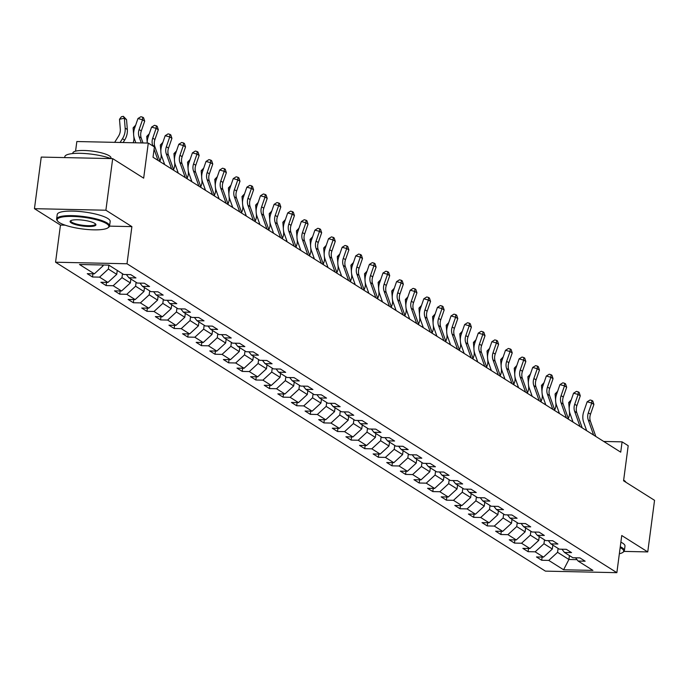 <?xml version="1.0" encoding="UTF-8"?>
<svg xmlns="http://www.w3.org/2000/svg" width="689" height="689" viewBox="0 0 689 689"><rect width="100%" height="100%" fill="white"/><g stroke="black" fill="none" stroke-linecap="round" stroke-linejoin="round"><path stroke-width="1.03" d="M55.559 262.216L545.421 571.129L616.862 572.671L127.009 263.766L55.559 262.216L60.451 225.07L65.154 225.174M109.551 226.13L131.892 226.621L105.891 210.223L34.45 208.672L60.451 225.07M34.45 208.672L41.245 157.083L112.686 158.625L143.665 178.158L148.281 143.079L76.841 141.529L75.566 151.158M624.045 551.407L647.755 551.923L654.55 500.326L623.571 480.793L628.196 445.705L622.081 441.856L603.736 441.46M105.891 210.223L112.686 158.625M575.548 557.806L578.105 561.044L585.15 561.199L579.914 557.892L572.869 557.745L564.489 552.457L571.543 552.612L566.306 549.314L559.261 549.159L550.881 543.879L557.926 544.026L552.69 540.727L545.645 540.572L537.265 535.293L544.319 535.448L539.082 532.141L532.037 531.994L523.657 526.706L530.702 526.861L525.466 523.562L518.421 523.407L510.041 518.128L517.094 518.274L511.858 514.976L504.813 514.821L496.433 509.541L503.478 509.696L498.242 506.389L491.197 506.243L482.817 500.955L489.87 501.11L484.634 497.811L477.589 497.656L469.209 492.377L476.254 492.523L471.018 489.224L463.973 489.069L455.593 483.79L462.646 483.945L457.41 480.638L450.365 480.491L441.985 475.203L449.03 475.358L443.794 472.06L436.748 471.905L428.369 466.625L435.422 466.772L430.186 463.473L423.141 463.318L414.761 458.039L421.806 458.194L416.569 454.886L409.524 454.74L401.144 449.452L408.198 449.607L402.962 446.308L395.917 446.153L387.537 440.874L394.582 441.02L389.345 437.722L382.3 437.567L373.92 432.287L380.974 432.442L375.738 429.135L368.693 428.989L360.313 423.701L367.358 423.856L362.121 420.557L355.076 420.402L346.696 415.123L353.75 415.269L348.513 411.97L341.468 411.815L333.088 406.536L340.133 406.691L334.897 403.384L327.852 403.237L319.472 397.949L326.526 398.104L321.289 394.806L314.244 394.651L305.864 389.371L312.909 389.518L307.673 386.219L300.628 386.064L292.248 380.784L299.302 380.939L294.065 377.632L287.02 377.486L278.64 372.198L285.685 372.353L280.449 369.054L273.404 368.899L265.024 363.62L272.077 363.766L266.841 360.468L259.796 360.313L251.416 355.033L258.461 355.188L253.225 351.881L246.18 351.734L237.8 346.446L244.853 346.601L239.617 343.303L232.572 343.148L224.192 337.868L231.237 338.015L226.001 334.716L218.956 334.561L210.576 329.282L217.629 329.437L212.393 326.13L205.348 325.983L196.968 320.695L204.013 320.85L198.776 317.551L191.731 317.396L183.352 312.117L190.405 312.263L185.169 308.965L178.124 308.81L169.744 303.53L176.789 303.685L171.552 300.378L164.507 300.232L156.127 294.944L163.181 295.099L157.945 291.8L150.891 291.645L142.52 286.366L149.565 286.512L144.328 283.213L137.283 283.058L128.903 277.779L135.957 277.934L130.721 274.627L123.667 274.48L108.836 265.127L79.485 264.49L94.324 273.843L87.27 273.688L92.507 276.995L92.929 273.817M578.105 561.044L592.936 570.397L563.593 569.769L548.754 560.407L541.709 560.26L542.122 557.082M92.507 276.995L99.56 277.142L107.932 282.43L100.887 282.275L106.123 285.573L113.168 285.728L121.548 291.008L114.495 290.861L119.731 294.16L126.785 294.315L135.156 299.594L128.111 299.439L133.347 302.747L140.392 302.893L148.772 308.181L141.719 308.026L146.955 311.325L154.009 311.48L162.38 316.759L155.335 316.613L160.571 319.911L167.616 320.066L175.996 325.346L168.943 325.191L174.179 328.498L181.233 328.644L189.604 333.932L182.559 333.777L187.796 337.076L194.841 337.231L203.221 342.511L196.167 342.364L201.403 345.663L208.457 345.818L216.828 351.097L209.783 350.942L215.02 354.249L222.065 354.396L230.445 359.684L223.391 359.529L228.627 362.827L235.681 362.982L244.052 368.262L237.007 368.115L242.244 371.414L249.289 371.569L257.669 376.849L250.615 376.694L255.852 380.001L262.905 380.147L271.277 385.435L264.231 385.28L269.468 388.579L276.513 388.734L284.893 394.013L277.839 393.867L283.076 397.165L290.129 397.32L298.501 402.6L291.456 402.445L296.692 405.752L303.737 405.899L312.117 411.187L305.063 411.032L310.3 414.33L317.353 414.485L325.725 419.765L318.68 419.618L323.916 422.917L330.961 423.072L339.341 428.351L332.287 428.196L337.524 431.503L344.578 431.65L352.949 436.938L345.904 436.783L351.14 440.082L358.185 440.237L366.565 445.516L359.512 445.37L364.748 448.668L371.802 448.823L380.173 454.103L373.128 453.948L378.364 457.255L385.409 457.401L393.789 462.689L386.736 462.534L391.972 465.833L399.026 465.988L407.397 471.267L400.352 471.121L405.588 474.42L412.633 474.575L421.013 479.854L413.96 479.699L419.196 483.006L426.25 483.153L434.621 488.441L427.576 488.286L432.813 491.584L439.858 491.739L448.238 497.019L441.184 496.872L446.42 500.171L453.474 500.326L461.845 505.605L454.8 505.45L460.037 508.758L467.082 508.904L475.462 514.192L468.408 514.037L473.644 517.336L480.698 517.491L489.069 522.77L482.024 522.624L487.261 525.922L494.306 526.077L502.686 531.357L495.632 531.202L500.869 534.509L507.922 534.655L516.294 539.943L509.249 539.788L514.485 543.087L521.53 543.242L529.91 548.522L522.856 548.375L528.093 551.674L535.146 551.829L543.518 557.108L536.473 556.953L541.709 560.26M148.281 143.079L154.388 146.929L153.027 157.247L620.729 452.173L622.081 441.856M552.845 545.12L552.328 549.021L543.957 543.742L544.465 539.831M561.94 549.219L564.489 552.457M543.518 557.108L552.328 549.021M535.146 551.829L543.957 543.742M539.229 536.533L538.72 540.434L530.341 535.155L530.857 531.253M548.323 540.632L550.881 543.879M529.91 548.522L538.72 540.434M521.53 543.242L530.341 535.155M525.621 527.946L525.104 531.856L516.733 526.568L517.241 522.667M534.716 532.054L537.265 535.293M516.294 539.943L525.104 531.856M507.922 534.655L516.733 526.568M512.005 519.368L511.496 523.27L503.116 517.99L503.633 514.08M521.099 523.468L523.657 526.706M502.686 531.357L511.496 523.27M494.306 526.077L503.116 517.99M498.397 510.782L497.88 514.683L489.509 509.404L490.017 505.502M507.492 514.881L510.041 518.128M489.069 522.77L497.88 514.683M480.698 517.491L489.509 509.404M484.78 502.195L484.272 506.105L475.892 500.817L476.409 496.915M493.875 506.303L496.433 509.541M475.462 514.192L484.272 506.105M467.082 508.904L475.892 500.817M471.173 493.617L470.656 497.518L462.285 492.239L462.793 488.329M480.267 497.716L482.817 500.955M461.845 505.605L470.656 497.518M453.474 500.326L462.285 492.239M457.556 485.03L457.048 488.932L448.668 483.652L449.185 479.751M466.651 489.13L469.209 492.377M448.238 497.019L457.048 488.932M439.858 491.739L448.668 483.652M443.949 476.444L443.432 480.354L435.06 475.065L435.569 471.164M453.043 480.552L455.593 483.79M434.621 488.441L443.432 480.354M426.25 483.153L435.06 475.065M430.332 467.865L429.824 471.767L421.444 466.487L421.961 462.577M439.427 471.965L441.985 475.203M421.013 479.854L429.824 471.767M412.633 474.575L421.444 466.487M416.724 459.279L416.208 463.18L407.836 457.901L408.344 453.999M425.819 463.378L428.369 466.625M407.397 471.267L416.208 463.18M399.026 465.988L407.836 457.901M403.108 450.692L402.6 454.602L394.22 449.314L394.737 445.413M412.203 454.8L414.761 458.039M393.789 462.689L402.6 454.602M385.409 457.401L394.22 449.314M389.5 442.114L388.984 446.016L380.612 440.736L381.12 436.826M398.595 446.214L401.144 449.452M380.173 454.103L388.984 446.016M371.802 448.823L380.612 440.736M375.884 433.527L375.376 437.429L366.996 432.149L367.513 428.248M384.979 437.627L387.537 440.874M366.565 445.516L375.376 437.429M358.185 440.237L366.996 432.149M362.276 424.941L361.759 428.851L353.388 423.563L353.896 419.661M371.371 429.049L373.92 432.287M352.949 436.938L361.759 428.851M344.578 431.65L353.388 423.563M348.66 416.363L348.152 420.264L339.772 414.985L340.288 411.075M357.755 420.462L360.313 423.701M339.341 428.351L348.152 420.264M330.961 423.072L339.772 414.985M335.052 407.776L334.535 411.678L326.164 406.398L326.672 402.497M344.147 411.876L346.696 415.123M325.725 419.765L334.535 411.678M317.353 414.485L326.164 406.398M321.436 399.189L320.928 403.099L312.548 397.811L313.064 393.91M330.531 403.298L333.088 406.536M312.117 411.187L320.928 403.099M303.737 405.899L312.548 397.811M307.828 390.611L307.311 394.513L298.94 389.233L299.448 385.323M316.923 394.711L319.472 397.949M298.501 402.6L307.311 394.513M290.129 397.32L298.94 389.233M294.212 382.025L293.703 385.926L285.324 380.647L285.84 376.745M303.306 386.124L305.864 389.371M284.893 394.013L293.703 385.926M276.513 388.734L285.324 380.647M280.604 373.438L280.087 377.348L271.716 372.06L272.224 368.159M289.699 377.546L292.248 380.784M271.277 385.435L280.087 377.348M262.905 380.147L271.716 372.06M266.988 364.86L266.479 368.761L258.099 363.482L258.616 359.572M276.082 368.959L278.64 372.198M257.669 376.849L266.479 368.761M249.289 371.569L258.099 363.482M253.38 356.273L252.863 360.175L244.492 354.895L245 350.994M262.475 360.373L265.024 363.62M244.052 368.262L252.863 360.175M235.681 362.982L244.492 354.895M239.763 347.687L239.255 351.597L230.875 346.309L231.392 342.407M248.858 351.795L251.416 355.033M230.445 359.684L239.255 351.597M222.065 354.396L230.875 346.309M226.156 339.109L225.639 343.01L217.268 337.731L217.776 333.82M235.25 343.208L237.8 346.446M216.828 351.097L225.639 343.01M208.457 345.818L217.268 337.731M212.539 330.522L212.031 334.423L203.651 329.144L204.168 325.242M221.634 334.621L224.192 337.868M203.221 342.511L212.031 334.423M194.841 337.231L203.651 329.144M198.932 321.935L198.415 325.845L190.043 320.557L190.552 316.656M208.026 326.043L210.576 329.282M189.604 333.932L198.415 325.845M181.233 328.644L190.043 320.557M185.315 313.357L184.807 317.259L176.427 311.979L176.944 308.069M194.41 317.457L196.968 320.695M175.996 325.346L184.807 317.259M167.616 320.066L176.427 311.979M171.707 304.771L171.191 308.672L162.819 303.393L163.327 299.491M180.802 308.87L183.352 312.117M162.38 316.759L171.191 308.672M154.009 311.48L162.819 303.393M158.091 296.184L157.583 300.094L149.203 294.806L149.72 290.904M167.186 300.292L169.744 303.53M148.772 308.181L157.583 300.094M140.392 302.893L149.203 294.806M144.483 287.606L143.967 291.507L135.595 286.228L136.103 282.318M153.578 291.705L156.127 294.944M135.156 299.594L143.967 291.507M126.785 294.315L135.595 286.228M130.867 279.019L130.359 282.921L121.979 277.641L122.496 273.74M139.962 283.119L142.52 286.366M121.548 291.008L130.359 282.921M113.168 285.728L121.979 277.641M117.259 270.433L116.742 274.343L108.371 269.054L108.879 265.153M126.354 274.541L128.903 277.779M107.932 282.43L116.742 274.343M99.56 277.142L108.371 269.054M103.229 265.007L103.135 265.756L101.894 264.972M94.324 273.843L103.135 265.756M131.892 226.621L127.009 263.766M647.755 551.923L621.754 535.525L616.862 572.671M569.424 555.567L568.907 559.477L577.003 559.649M558.081 548.418L557.565 552.32L568.907 559.477L563.593 569.769M548.754 560.407L557.565 552.32M106.123 285.573L106.537 282.395M119.731 294.16L120.153 290.982M133.347 302.747L133.761 299.569M146.955 311.325L147.377 308.147M160.571 319.911L160.985 316.733M174.179 328.498L174.601 325.32M187.796 337.076L188.209 333.898M201.403 345.663L201.825 342.485M215.02 354.249L215.433 351.071M228.627 362.827L229.049 359.649M242.244 371.414L242.657 368.236M255.852 380.001L256.274 376.823M269.468 388.579L269.881 385.401M283.076 397.165L283.498 393.987M296.692 405.752L297.105 402.574M310.3 414.33L310.722 411.152M323.916 422.917L324.33 419.739M337.524 431.503L337.946 428.325M351.14 440.082L351.554 436.904M364.748 448.668L365.17 445.49M378.364 457.255L378.778 454.077M391.972 465.833L392.394 462.655M405.588 474.42L406.002 471.242M419.196 483.006L419.618 479.828M432.813 491.584L433.226 488.406M446.42 500.171L446.842 496.993M460.037 508.758L460.45 505.58M473.644 517.336L474.066 514.158M487.261 525.922L487.674 522.744M500.869 534.509L501.291 531.331M514.485 543.087L514.898 539.909M528.093 551.674L528.515 548.496M141.279 142.924L139.057 136.663A10.679 9.353 122.2 0 1 139.126 129.566L142.52 119.774L137.964 118.525L134.57 128.318A16.019 14.03 -57.8 0 0 134.467 138.963L135.828 142.804M142.985 142.959L141.236 138.041A10.679 9.353 122.2 0 1 141.305 130.936L144.699 121.152L142.52 119.774L142.709 117.208L143.579 117.759L144.699 121.152M137.964 118.525L140.883 116.708L142.709 117.208M114.658 142.347L118.508 136.224A10.679 9.353 -57.8 0 0 120.299 129.162L119.498 119.275L121.393 116.751L123.34 116.329L126.535 119.61L127.336 129.489A16.019 14.03 122.2 0 1 124.649 140.082L123.107 142.528M126.535 119.61L124.356 118.232L125.157 128.111A16.019 14.03 122.2 0 1 122.47 138.704L120.101 142.468M123.34 116.329L124.356 118.232L119.498 119.275M106.571 223.641A26.061 5.856 -172.5 0 0 75.041 216.518A26.061 5.856 -172.5 0 0 57.695 221.169A26.061 5.856 -172.5 0 0 59.461 222.625A26.061 5.856 -172.5 0 0 85.109 229.282A26.061 5.856 -172.5 0 0 107.984 227.783A26.061 5.856 -172.5 0 0 106.571 223.641M57.695 221.169L57.161 220.497A26.699 6.003 7.5 0 1 56.627 219.033A26.699 6.003 7.5 0 1 77.9 215.933A26.699 6.003 7.5 0 1 107.234 223.038A26.699 6.003 7.5 0 1 109.577 226.001A26.699 6.003 7.5 0 1 108.681 227.284L107.984 227.783M94.798 223.391A13.031 2.928 7.5 0 1 95.676 224.123A13.031 2.928 7.5 0 1 87.003 226.44A13.031 2.928 7.5 0 1 71.243 222.883A13.031 2.928 7.5 0 1 70.536 220.807A13.031 2.928 7.5 0 1 81.974 220.058A13.031 2.928 7.5 0 1 94.798 223.391M70.958 220.566A12.393 2.782 -172.5 0 0 70.812 220.902A12.393 2.782 -172.5 0 0 71.897 222.271A12.393 2.782 -172.5 0 0 85.505 225.57A12.393 2.782 -172.5 0 0 95.383 224.132A12.393 2.782 -172.5 0 0 95.332 223.779M64.714 157.592L64.826 156.704A26.699 6.003 7.5 0 1 82.155 153.371A26.699 6.003 7.5 0 1 110.955 158.591M72.784 153.552L72.87 152.932A19.223 4.323 7.5 0 1 88.192 150.702A19.223 4.323 7.5 0 1 109.31 155.817A19.223 4.323 7.5 0 1 110.989 157.953L110.912 158.573M56.627 219.033L57.221 214.494A26.699 6.003 7.5 0 1 78.503 211.394A26.699 6.003 7.5 0 1 107.828 218.499A26.699 6.003 7.5 0 1 110.171 221.462L109.577 226.001M619.359 553.741A26.061 5.856 -172.5 0 0 622.796 552.432A26.061 5.856 -172.5 0 0 621.392 548.289A26.061 5.856 -172.5 0 0 620.169 547.591M620.281 546.713A26.699 6.003 7.5 0 1 622.046 547.677A26.699 6.003 7.5 0 1 624.389 550.649A26.699 6.003 7.5 0 1 623.493 551.923L622.796 552.432M623.657 480.181A19.223 4.323 7.5 0 1 624.122 480.466A19.223 4.323 7.5 0 1 625.776 482.179M620.884 542.174A26.699 6.003 7.5 0 1 622.649 543.139A26.699 6.003 7.5 0 1 624.983 546.101L624.389 550.649M152.941 146.016L152.665 145.25A10.679 9.353 122.2 0 1 152.743 138.144L156.127 128.361L151.571 127.112L148.187 136.904A16.019 14.03 -57.8 0 0 147.239 143.054M160.227 161.786L154.853 146.619A10.679 9.353 122.2 0 1 154.922 139.522L158.315 129.73L156.127 128.361L156.317 125.794L157.195 126.345L158.315 129.73M151.571 127.112L154.5 125.295L156.317 125.794M158.048 160.408L154.086 149.237M171.656 168.994L166.282 153.828A10.679 9.353 122.2 0 1 166.35 146.731L169.744 136.939L165.188 135.69L161.794 145.482A16.019 14.03 -57.8 0 0 161.691 156.136L164.688 164.602M173.835 170.372L168.46 155.206A10.679 9.353 122.2 0 1 168.529 148.109L171.923 138.317L169.744 136.939L169.933 134.372L170.803 134.923L171.923 138.317M165.188 135.69L168.107 133.873L169.933 134.372M133.158 142.752A10.679 9.353 -57.8 0 0 133.916 137.74L133.795 136.301M133.614 134.071L133.106 127.861L135.655 125.191M140.668 134.605L140.814 136.431M134.863 127.482L133.106 127.861M147.231 142.649L146.723 136.448L149.263 133.778M154.284 143.191L154.431 145.017M148.471 136.069L146.723 136.448M185.272 177.581L179.889 162.415A10.679 9.353 122.2 0 1 179.967 155.318L183.352 145.525L178.795 144.277L175.411 154.069A16.019 14.03 -57.8 0 0 175.299 164.714L178.305 173.189M187.451 178.951L182.077 163.793A10.679 9.353 122.2 0 1 182.146 156.687L185.539 146.903L183.352 145.525L183.541 142.959L184.419 143.51L185.539 146.903M178.795 144.277L181.724 142.459L183.541 142.959M198.88 186.159L193.506 171.001A10.679 9.353 122.2 0 1 193.575 163.896L196.968 154.112L192.412 152.863L189.019 162.656A16.019 14.03 -57.8 0 0 188.915 173.301L191.912 181.767M201.059 187.537L195.685 172.371A10.679 9.353 122.2 0 1 195.754 165.274L199.147 155.481L196.968 154.112L197.157 151.546L198.027 152.097L199.147 155.481M192.412 152.863L195.332 151.046L197.157 151.546M212.496 194.746L207.113 179.579A10.679 9.353 122.2 0 1 207.191 172.483L210.576 162.69L206.02 161.441L202.635 171.234A16.019 14.03 -57.8 0 0 202.523 181.887L205.529 190.353M214.675 196.124L209.301 180.957A10.679 9.353 122.2 0 1 209.37 173.861L212.763 164.068L210.576 162.69L210.765 160.124L211.644 160.675L212.763 164.068M206.02 161.441L208.948 159.624L210.765 160.124M159.926 160.933A10.679 9.353 -57.8 0 0 161.14 154.913L161.019 153.475M160.838 151.236L160.33 145.026L162.88 142.365M167.892 151.769L168.038 153.595M164.128 163.009A16.019 14.03 122.2 0 1 163.629 163.93M162.087 144.656L160.33 145.026M173.542 169.52A10.679 9.353 -57.8 0 0 174.748 163.491L174.636 162.053M174.455 159.822L173.947 153.613L176.487 150.943M181.508 160.356L181.655 162.182M177.736 171.587A16.019 14.03 122.2 0 1 177.237 172.508M175.695 153.234L173.947 153.613M187.15 178.107A10.679 9.353 -57.8 0 0 188.364 172.078L188.243 170.639M188.063 168.4L187.554 162.199L190.104 159.529M195.116 168.943L195.263 170.769M191.353 180.173A16.019 14.03 122.2 0 1 190.853 181.095M189.311 161.82L187.554 162.199M226.104 203.333L220.73 188.166A10.679 9.353 122.2 0 1 220.799 181.069L224.192 171.277L219.636 170.028L216.243 179.82A16.019 14.03 -57.8 0 0 216.139 190.465L219.136 198.94M228.283 204.702L222.909 189.544A10.679 9.353 122.2 0 1 222.978 182.439L226.371 172.655L224.192 171.277L224.381 168.71L225.251 169.261L226.371 172.655M219.636 170.028L222.556 168.211L224.381 168.71M200.766 186.685A10.679 9.353 -57.8 0 0 201.972 180.664L201.86 179.226M201.679 176.987L201.171 170.777L203.711 168.116M208.733 177.521L208.879 179.347M204.96 188.76A16.019 14.03 122.2 0 1 204.461 189.682M202.919 170.407L201.171 170.777M239.72 211.911L234.338 196.753A10.679 9.353 122.2 0 1 234.415 189.647L237.8 179.863L233.244 178.615L229.859 188.407A16.019 14.03 -57.8 0 0 229.747 199.052L232.753 207.518M241.899 213.289L236.525 198.122A10.679 9.353 122.2 0 1 236.594 191.025L239.987 181.233L237.8 179.863L237.989 177.297L238.868 177.848L239.987 181.233M233.244 178.615L236.172 176.797L237.989 177.297M214.374 195.271A10.679 9.353 -57.8 0 0 215.588 189.242L215.468 187.804M215.287 185.574L214.779 179.364L217.328 176.694M222.34 186.108L222.487 187.933M218.577 197.338A16.019 14.03 122.2 0 1 218.077 198.26M216.535 178.985L214.779 179.364M253.328 220.497L247.954 205.331A10.679 9.353 122.2 0 1 248.023 198.234L251.416 188.441L246.86 187.193L243.467 196.985A16.019 14.03 -57.8 0 0 243.363 207.639L246.361 216.105M255.507 221.875L250.133 206.709A10.679 9.353 122.2 0 1 250.202 199.612L253.595 189.82L251.416 188.441L251.606 185.875L252.475 186.426L253.595 189.82M246.86 187.193L249.78 185.375L251.606 185.875M227.99 203.858A10.679 9.353 -57.8 0 0 229.196 197.829L229.084 196.391M228.903 194.152L228.395 187.951L230.936 185.281M235.957 194.694L236.103 196.52M232.184 205.925A16.019 14.03 122.2 0 1 231.685 206.846M230.143 187.572L228.395 187.951M266.944 229.084L261.562 213.917A10.679 9.353 122.2 0 1 261.639 206.821L265.024 197.028L260.468 195.779L257.083 205.572A16.019 14.03 -57.8 0 0 256.971 216.217L259.977 224.692M269.123 230.453L263.749 215.295A10.679 9.353 122.2 0 1 263.818 208.19L267.211 198.406L265.024 197.028L265.213 194.462L266.092 195.013L267.211 198.406M260.468 195.779L263.396 193.962L265.213 194.462M241.598 212.436A10.679 9.353 -57.8 0 0 242.812 206.416L242.692 204.977M242.511 202.738L242.003 196.529L244.552 193.867M249.564 203.272L249.711 205.098M245.801 214.512A16.019 14.03 122.2 0 1 245.301 215.433M243.76 196.158L242.003 196.529M280.552 237.662L275.178 222.504A10.679 9.353 122.2 0 1 275.247 215.399L278.64 205.615L274.084 204.366L270.691 214.158A16.019 14.03 -57.8 0 0 270.588 224.803L273.585 233.27M282.731 239.04L277.357 223.873A10.679 9.353 122.2 0 1 277.426 216.777L280.819 206.984L278.64 205.615L278.83 203.048L279.7 203.6L280.819 206.984M274.084 204.366L277.004 202.549L278.83 203.048M255.214 221.023A10.679 9.353 -57.8 0 0 256.42 214.994L256.308 213.556M256.127 211.325L255.619 205.115L258.16 202.445M263.181 211.859L263.327 213.685M259.409 223.09A16.019 14.03 122.2 0 1 258.909 224.011M257.367 204.736L255.619 205.115M294.169 246.249L288.786 231.082A10.679 9.353 122.2 0 1 288.863 223.985L292.248 214.193L287.692 212.944L284.307 222.736A16.019 14.03 -57.8 0 0 284.195 233.39L287.201 241.856M296.348 247.627L290.973 232.46A10.679 9.353 122.2 0 1 291.042 225.363L294.436 215.571L292.248 214.193L292.437 211.626L293.316 212.178L294.436 215.571M287.692 212.944L290.62 211.127L292.437 211.626M268.822 229.609A10.679 9.353 -57.8 0 0 270.036 223.581L269.916 222.142M269.735 219.903L269.227 213.702L271.776 211.032M276.789 220.446L276.935 222.271M273.025 231.676A16.019 14.03 122.2 0 1 272.525 232.598M270.984 213.323L269.227 213.702M307.776 254.835L302.402 239.669A10.679 9.353 122.2 0 1 302.471 232.572L305.864 222.78L301.308 221.531L297.915 231.323A16.019 14.03 -57.8 0 0 297.812 241.968L300.809 250.443M309.955 256.205L304.581 241.047A10.679 9.353 122.2 0 1 304.65 233.941L308.043 224.158L305.864 222.78L306.054 220.213L306.924 220.764L308.043 224.158M301.308 221.531L304.228 219.713L306.054 220.213M282.438 238.187A10.679 9.353 -57.8 0 0 283.644 232.167L283.532 230.729M283.351 228.49L282.843 222.28L285.384 219.619M290.405 229.024L290.551 230.849M286.633 240.263A16.019 14.03 122.2 0 1 286.133 241.184M284.591 221.91L282.843 222.28M321.393 263.413L316.01 248.255A10.679 9.353 122.2 0 1 316.087 241.15L319.472 231.366L314.916 230.117L311.531 239.91A16.019 14.03 -57.8 0 0 311.419 250.555L314.425 259.021M323.572 264.791L318.197 249.625A10.679 9.353 122.2 0 1 318.266 242.528L321.66 232.736L319.472 231.366L319.662 228.8L320.54 229.351L321.66 232.736M314.916 230.117L317.844 228.3L319.662 228.8M296.046 246.774A10.679 9.353 -57.8 0 0 297.26 240.745L297.14 239.307M296.959 237.076L296.451 230.867L299 228.197M304.013 237.61L304.159 239.436M300.249 248.841A16.019 14.03 122.2 0 1 299.749 249.762M298.208 230.488L296.451 230.867M335 272L329.626 256.833A10.679 9.353 122.2 0 1 329.695 249.737L333.088 239.944L328.532 238.695L325.139 248.488A16.019 14.03 -57.8 0 0 325.036 259.142L328.033 267.608M337.179 273.378L331.805 258.211A10.679 9.353 122.2 0 1 331.874 251.115L335.267 241.322L333.088 239.944L333.278 237.378L334.148 237.929L335.267 241.322M328.532 238.695L331.452 236.878L333.278 237.378M309.662 255.361A10.679 9.353 -57.8 0 0 310.868 249.332L310.756 247.894M310.575 245.654L310.067 239.453L312.608 236.783M317.629 246.197L317.775 248.023M313.857 257.428A16.019 14.03 122.2 0 1 313.357 258.349M311.816 239.074L310.067 239.453M348.617 280.587L343.234 265.42A10.679 9.353 122.2 0 1 343.311 258.323L346.696 248.531L342.14 247.282L338.755 257.075A16.019 14.03 -57.8 0 0 338.643 267.72L341.649 276.186M350.796 281.956L345.422 266.798A10.679 9.353 122.2 0 1 345.49 259.693L348.884 249.909L346.696 248.531L346.886 245.964L347.764 246.516L348.884 249.909M342.14 247.282L345.068 245.465L346.886 245.964M323.27 263.939A10.679 9.353 -57.8 0 0 324.485 257.919L324.364 256.48M324.183 254.241L323.675 248.031L326.224 245.37M331.237 254.775L331.383 256.601M327.473 266.014A16.019 14.03 122.2 0 1 326.974 266.936M325.432 247.661L323.675 248.031M362.225 289.165L356.85 274.007A10.679 9.353 122.2 0 1 356.919 266.901L360.313 257.118L355.757 255.869L352.363 265.661A16.019 14.03 -57.8 0 0 352.26 276.306L355.257 284.772M364.403 290.543L359.029 275.376A10.679 9.353 122.2 0 1 359.098 268.279L362.492 258.487L360.313 257.118L360.502 254.551L361.372 255.102L362.492 258.487M355.757 255.869L358.676 254.052L360.502 254.551M336.887 272.525A10.679 9.353 -57.8 0 0 338.092 266.497L337.98 265.058M337.799 262.828L337.291 256.618L339.832 253.948M344.853 263.362L345 265.187M341.081 274.592A16.019 14.03 122.2 0 1 340.581 275.514M339.04 256.239L337.291 256.618M375.841 297.751L370.458 282.585A10.679 9.353 122.2 0 1 370.536 275.488L373.92 265.696L369.364 264.447L365.98 274.239A16.019 14.03 -57.8 0 0 365.868 284.893L368.873 293.359M378.02 299.129L372.646 283.963A10.679 9.353 122.2 0 1 372.715 276.866L376.108 267.074L373.92 265.696L374.11 263.129L374.988 263.68L376.108 267.074M369.364 264.447L372.293 262.63L374.11 263.129M350.494 281.112A10.679 9.353 -57.8 0 0 351.709 275.083L351.588 273.645M351.407 271.406L350.899 265.205L353.448 262.535M358.461 271.948L358.607 273.774M354.697 283.179A16.019 14.03 122.2 0 1 354.198 284.101M352.656 264.826L350.899 265.205M389.449 306.338L384.074 291.171A10.679 9.353 122.2 0 1 384.143 284.075L387.537 274.282L382.981 273.033L379.587 282.826A16.019 14.03 -57.8 0 0 379.484 293.471L382.481 301.937M391.636 307.707L386.253 292.549A10.679 9.353 122.2 0 1 386.322 285.444L389.716 275.66L387.537 274.282L387.726 271.716L388.596 272.267L389.716 275.66M382.981 273.033L385.9 271.216L387.726 271.716M364.111 289.69A10.679 9.353 -57.8 0 0 365.316 283.67L365.204 282.232M365.024 279.992L364.515 273.783L367.056 271.121M372.077 280.526L372.224 282.352M368.305 291.766A16.019 14.03 122.2 0 1 367.805 292.687M366.264 273.412L364.515 273.783M403.065 314.916L397.682 299.758A10.679 9.353 122.2 0 1 397.76 292.653L401.144 282.869L396.588 281.62L393.204 291.413A16.019 14.03 -57.8 0 0 393.092 302.058L396.097 310.524M405.244 316.294L399.87 301.127A10.679 9.353 122.2 0 1 399.939 294.031L403.332 284.238L401.144 282.869L401.334 280.302L402.212 280.854L403.332 284.238M396.588 281.62L399.517 279.803L401.334 280.302M377.718 298.277A10.679 9.353 -57.8 0 0 378.933 292.248L378.812 290.81M378.631 288.579L378.132 282.369L380.672 279.7M385.685 289.113L385.831 290.939M381.921 300.344A16.019 14.03 122.2 0 1 381.422 301.265M379.88 281.99L378.132 282.369M416.673 323.503L411.299 308.336A10.679 9.353 122.2 0 1 411.367 301.239L414.761 291.447L410.205 290.198L406.811 299.991A16.019 14.03 -57.8 0 0 406.708 310.644L409.705 319.11M418.86 324.881L413.478 309.714A10.679 9.353 122.2 0 1 413.546 302.617L416.94 292.825L414.761 291.447L414.95 288.88L415.82 289.432L416.94 292.825M410.205 290.198L413.124 288.381L414.95 288.88M391.335 306.863A10.679 9.353 -57.8 0 0 392.541 300.835L392.429 299.396M392.248 297.157L391.74 290.956L394.28 288.286M399.301 297.7L399.448 299.526M395.529 308.93A16.019 14.03 122.2 0 1 395.03 309.852M393.488 290.577L391.74 290.956M430.289 332.089L424.906 316.923A10.679 9.353 122.2 0 1 424.984 309.826L428.369 300.034L423.813 298.785L420.428 308.577A16.019 14.03 -57.8 0 0 420.316 319.222L423.322 327.688M432.468 333.459L427.094 318.301A10.679 9.353 122.2 0 1 427.163 311.195L430.556 301.412L428.369 300.034L428.558 297.467L429.436 298.018L430.556 301.412M423.813 298.785L426.741 296.968L428.558 297.467M404.943 315.441A10.679 9.353 -57.8 0 0 406.157 309.421L406.036 307.983M405.855 305.744L405.356 299.534L407.897 296.873M412.909 306.278L413.055 308.104M409.145 317.517A16.019 14.03 122.2 0 1 408.646 318.439M407.104 299.164L405.356 299.534M443.897 340.667L438.523 325.509A10.679 9.353 122.2 0 1 438.592 318.404L441.985 308.62L437.429 307.372L434.036 317.164A16.019 14.03 -57.8 0 0 433.932 327.809L436.929 336.275M446.084 342.045L440.702 326.879A10.679 9.353 122.2 0 1 440.771 319.782L444.164 309.99L441.985 308.62L442.174 306.054L443.044 306.605L444.164 309.99M437.429 307.372L440.349 305.554L442.174 306.054M418.559 324.028A10.679 9.353 -57.8 0 0 419.765 317.999L419.653 316.561M419.472 314.33L418.964 308.121L421.504 305.451M426.525 314.864L426.672 316.69M422.753 326.095A16.019 14.03 122.2 0 1 422.254 327.017M420.712 307.742L418.964 308.121M457.513 349.254L452.13 334.087A10.679 9.353 122.2 0 1 452.208 326.991L455.593 317.198L451.037 315.95L447.652 325.742A16.019 14.03 -57.8 0 0 447.54 336.396L450.546 344.862M459.692 350.632L454.318 335.465A10.679 9.353 122.2 0 1 454.387 328.369L457.78 318.576L455.593 317.198L455.782 314.632L456.661 315.183L457.78 318.576M451.037 315.95L453.965 314.132L455.782 314.632M432.167 332.615A10.679 9.353 -57.8 0 0 433.381 326.586L433.26 325.148M433.08 322.908L432.58 316.707L435.121 314.038M440.133 323.451L440.28 325.277M436.37 334.682A16.019 14.03 122.2 0 1 435.87 335.603M434.328 316.329L432.58 316.707M471.121 357.841L465.747 342.674A10.679 9.353 122.2 0 1 465.816 335.577L469.209 325.785L464.653 324.536L461.26 334.329A16.019 14.03 -57.8 0 0 461.156 344.974L464.153 353.44M473.309 359.21L467.926 344.052A10.679 9.353 122.2 0 1 467.995 336.947L471.388 327.163L469.209 325.785L469.398 323.219L470.268 323.77L471.388 327.163M464.653 324.536L467.573 322.719L469.398 323.219M445.783 341.193A10.679 9.353 -57.8 0 0 446.989 335.173L446.877 333.734M446.696 331.495L446.188 325.286L448.728 322.624M453.75 332.029L453.896 333.855M449.977 343.268A16.019 14.03 122.2 0 1 449.478 344.19M447.936 324.915L446.188 325.286M484.737 366.419L479.355 351.261A10.679 9.353 122.2 0 1 479.432 344.156L482.817 334.372L478.261 333.123L474.876 342.915A16.019 14.03 -57.8 0 0 474.764 353.56L477.77 362.026M486.916 367.797L481.542 352.63A10.679 9.353 122.2 0 1 481.611 345.533L485.004 335.741L482.817 334.372L483.006 331.805L483.885 332.356L485.004 335.741M478.261 333.123L481.189 331.306L483.006 331.805M459.391 349.779A10.679 9.353 -57.8 0 0 460.605 343.751L460.485 342.312M460.304 340.082L459.804 333.872L462.345 331.202M467.357 340.616L467.504 342.442M463.594 351.846A16.019 14.03 122.2 0 1 463.094 352.768M461.552 333.493L459.804 333.872M498.345 375.005L492.971 359.839A10.679 9.353 122.2 0 1 493.04 352.742L496.433 342.95L491.877 341.701L488.484 351.493A16.019 14.03 -57.8 0 0 488.38 362.147L491.378 370.613M500.533 376.383L495.15 361.217A10.679 9.353 122.2 0 1 495.219 354.12L498.612 344.328L496.433 342.95L496.623 340.383L497.492 340.934L498.612 344.328M491.877 341.701L494.797 339.884L496.623 340.383M473.007 358.366A10.679 9.353 -57.8 0 0 474.213 352.337L474.101 350.899M473.92 348.66L473.412 342.459L475.953 339.789M480.974 349.202L481.12 351.028M477.201 360.433A16.019 14.03 122.2 0 1 476.702 361.355M475.16 342.08L473.412 342.459M511.961 383.592L506.579 368.426A10.679 9.353 122.2 0 1 506.656 361.329L510.041 351.536L505.485 350.288L502.1 360.08A16.019 14.03 -57.8 0 0 501.988 370.725L504.994 379.191M514.14 384.962L508.766 369.804A10.679 9.353 122.2 0 1 508.835 362.698L512.228 352.914L510.041 351.536L510.23 348.97L511.109 349.521L512.228 352.914M505.485 350.288L508.413 348.47L510.23 348.97M486.615 366.944A10.679 9.353 -57.8 0 0 487.829 360.924L487.709 359.486M487.528 357.246L487.028 351.037L489.569 348.376M494.581 357.78L494.728 359.606M490.818 369.02A16.019 14.03 122.2 0 1 490.318 369.941M488.777 350.667L487.028 351.037M525.569 392.17L520.195 377.012A10.679 9.353 122.2 0 1 520.264 369.907L523.657 360.123L519.101 358.874L515.708 368.667A16.019 14.03 -57.8 0 0 515.605 379.312L518.602 387.778M527.757 393.548L522.374 378.382A10.679 9.353 122.2 0 1 522.443 371.285L525.836 361.492L523.657 360.123L523.847 357.557L524.717 358.108L525.836 361.492M519.101 358.874L522.021 357.057L523.847 357.557M500.231 375.531A10.679 9.353 -57.8 0 0 501.437 369.502L501.325 368.064M501.144 365.833L500.636 359.624L503.177 356.954M508.198 366.367L508.344 368.193M504.426 377.598A16.019 14.03 122.2 0 1 503.926 378.519M502.384 359.245L500.636 359.624M539.186 400.757L533.803 385.59A10.679 9.353 122.2 0 1 533.88 378.494L537.265 368.701L532.709 367.452L529.324 377.245A16.019 14.03 -57.8 0 0 529.212 387.898L532.218 396.364M541.365 402.135L535.99 386.968A10.679 9.353 122.2 0 1 536.059 379.872L539.453 370.079L537.265 368.701L537.454 366.135L538.333 366.686L539.453 370.079M532.709 367.452L535.637 365.635L537.454 366.135M513.839 384.118A10.679 9.353 -57.8 0 0 515.053 378.089L514.933 376.65M514.752 374.411L514.252 368.21L516.793 365.54M521.806 374.954L521.952 376.78M518.042 386.184A16.019 14.03 122.2 0 1 517.542 387.106M516.001 367.831L514.252 368.21M552.793 409.344L547.419 394.177A10.679 9.353 122.2 0 1 547.488 387.08L550.881 377.288L546.325 376.039L542.932 385.831A16.019 14.03 -57.8 0 0 542.829 396.476L545.826 404.943M554.981 410.713L549.598 395.555A10.679 9.353 122.2 0 1 549.667 388.45L553.06 378.666L550.881 377.288L551.071 374.721L551.941 375.272L553.06 378.666M546.325 376.039L549.245 374.222L551.071 374.721M527.455 392.696A10.679 9.353 -57.8 0 0 528.661 386.675L528.549 385.237M528.368 382.998L527.86 376.788L530.401 374.127M535.422 383.532L535.568 385.358M531.65 394.771A16.019 14.03 122.2 0 1 531.15 395.693M529.608 376.418L527.86 376.788M566.41 417.922L561.027 402.764A10.679 9.353 122.2 0 1 561.104 395.658L564.489 385.874L559.933 384.626L556.548 394.418A16.019 14.03 -57.8 0 0 556.436 405.063L559.442 413.529M568.589 419.3L563.214 404.133A10.679 9.353 122.2 0 1 563.283 397.036L566.677 387.244L564.489 385.874L564.679 383.308L565.557 383.859L566.677 387.244M559.933 384.626L562.861 382.808L564.679 383.308M541.063 401.282A10.679 9.353 -57.8 0 0 542.277 395.253L542.157 393.815M541.976 391.585L541.476 385.375L544.017 382.705M549.03 392.119L549.176 393.944M545.266 403.349A16.019 14.03 122.2 0 1 544.766 404.271M543.225 384.996L541.476 385.375M580.017 426.508L574.643 411.342A10.679 9.353 122.2 0 1 574.712 404.245L578.105 394.452L573.549 393.204L570.156 402.996A16.019 14.03 -57.8 0 0 570.053 413.65L573.05 422.116M582.205 427.886L576.822 412.72A10.679 9.353 122.2 0 1 576.891 405.623L580.284 395.831L578.105 394.452L578.295 391.886L579.165 392.437L580.284 395.831M573.549 393.204L576.469 391.386L578.295 391.886M554.679 409.869A10.679 9.353 -57.8 0 0 555.885 403.84L555.773 402.402M555.592 400.163L555.084 393.962L557.625 391.292M562.646 400.705L562.792 402.531M558.874 411.936A16.019 14.03 122.2 0 1 558.374 412.857M556.833 393.583L555.084 393.962M593.634 435.095L588.251 419.928A10.679 9.353 122.2 0 1 588.328 412.832L591.713 403.039L587.157 401.79L583.772 411.583A16.019 14.03 -57.8 0 0 583.661 422.228L586.666 430.694M595.813 436.464L590.439 421.306A10.679 9.353 122.2 0 1 590.507 414.201L593.901 404.417L591.713 403.039L591.903 400.473L592.781 401.024L593.901 404.417M587.157 401.79L590.085 399.973L591.903 400.473M568.287 418.447A10.679 9.353 -57.8 0 0 569.502 412.427L569.381 410.988M569.2 408.749L568.701 402.54L571.241 399.878M576.254 409.283L576.4 411.109M572.49 420.523A16.019 14.03 122.2 0 1 571.991 421.444M570.449 402.169L568.701 402.54M139.057 136.663L141.236 138.041M139.126 129.566L141.305 130.936M127.336 129.489L125.157 128.111M124.649 140.082L122.47 138.704M152.665 145.25L154.853 146.619M152.743 138.144L154.922 139.522M166.282 153.828L168.46 155.206M166.35 146.731L168.529 148.109M179.889 162.415L182.077 163.793M179.967 155.318L182.146 156.687M193.506 171.001L195.685 172.371M193.575 163.896L195.754 165.274M207.113 179.579L209.301 180.957M207.191 172.483L209.37 173.861M220.73 188.166L222.909 189.544M220.799 181.069L222.978 182.439M234.338 196.753L236.525 198.122M234.415 189.647L236.594 191.025M247.954 205.331L250.133 206.709M248.023 198.234L250.202 199.612M261.562 213.917L263.749 215.295M261.639 206.821L263.818 208.19M275.178 222.504L277.357 223.873M275.247 215.399L277.426 216.777M288.786 231.082L290.973 232.46M288.863 223.985L291.042 225.363M302.402 239.669L304.581 241.047M302.471 232.572L304.65 233.941M316.01 248.255L318.197 249.625M316.087 241.15L318.266 242.528M329.626 256.833L331.805 258.211M329.695 249.737L331.874 251.115M343.234 265.42L345.422 266.798M343.311 258.323L345.49 259.693M356.85 274.007L359.029 275.376M356.919 266.901L359.098 268.279M370.458 282.585L372.646 283.963M370.536 275.488L372.715 276.866M384.074 291.171L386.253 292.549M384.143 284.075L386.322 285.444M397.682 299.758L399.87 301.127M397.76 292.653L399.939 294.031M411.299 308.336L413.478 309.714M411.367 301.239L413.546 302.617M424.906 316.923L427.094 318.301M424.984 309.826L427.163 311.195M438.523 325.509L440.702 326.879M438.592 318.404L440.771 319.782M452.13 334.087L454.318 335.465M452.208 326.991L454.387 328.369M465.747 342.674L467.926 344.052M465.816 335.577L467.995 336.947M479.355 351.261L481.542 352.63M479.432 344.156L481.611 345.533M492.971 359.839L495.15 361.217M493.04 352.742L495.219 354.12M506.579 368.426L508.766 369.804M506.656 361.329L508.835 362.698M520.195 377.012L522.374 378.382M520.264 369.907L522.443 371.285M533.803 385.59L535.99 386.968M533.88 378.494L536.059 379.872M547.419 394.177L549.598 395.555M547.488 387.08L549.667 388.45M561.027 402.764L563.214 404.133M561.104 395.658L563.283 397.036M574.643 411.342L576.822 412.72M574.712 404.245L576.891 405.623M588.251 419.928L590.439 421.306M588.328 412.832L590.507 414.201"/></g></svg>

